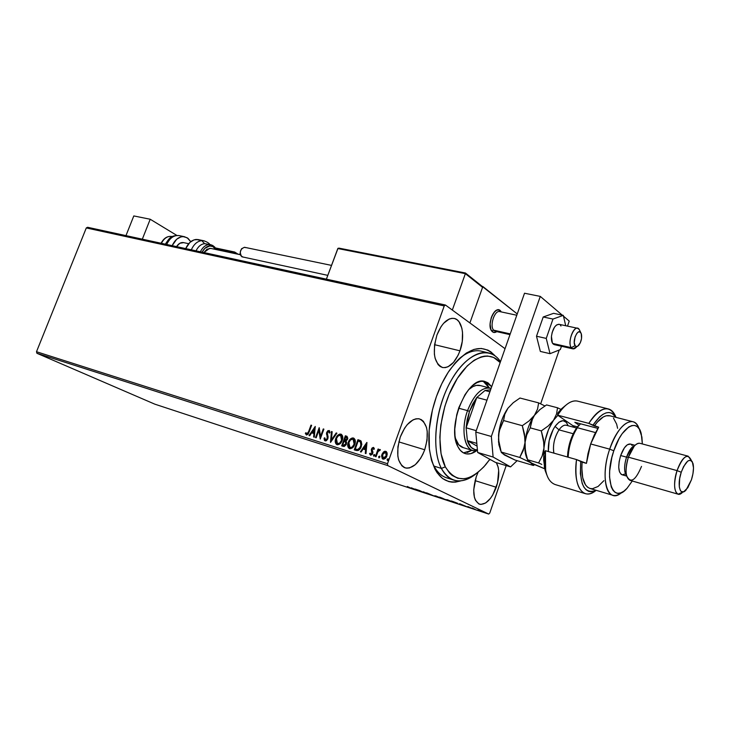 <?xml version="1.0" encoding="UTF-8"?>
<svg xmlns="http://www.w3.org/2000/svg" width="730" height="730" viewBox="0 0 730 730"><rect width="100%" height="100%" fill="white"/><g stroke="black" fill="none" stroke-linecap="round" stroke-linejoin="round"><path stroke-width="1.09" d="M453.175 479.893L447.335 478.041C440.363 476.106 435.098 470.23 431.549 460.438C435.701 471.708 441.978 477.748 450.383 478.561M461.031 480.814C443.758 485.705 433.155 474.692 429.231 447.782C427.844 431.485 430.253 414.366 436.467 396.426L432.443 409.877L429.149 430.289L429.377 449.233L431.466 460.137L434.971 469.171L437.206 472.867L442.517 478.478L448.731 481.572L452.098 482.156L455.593 482.101L461.031 480.814M459.964 350.82C455.356 362.436 449.607 368.011 442.718 367.555C434.04 363.348 432.105 352.517 436.923 335.043L434.56 344.752L434.368 354.169L435.116 358.302L438.1 364.599L440.226 366.524L442.663 367.537L445.309 367.61L448.065 366.743L453.494 362.399L458.148 355.172L459.964 350.82L462.263 341.403L462.51 332.214L461.844 328.126L459.024 321.748L456.971 319.694L454.589 318.535L451.961 318.316L449.187 319.046L443.639 323.262L441.084 326.584L436.923 335.043C441.55 323.554 447.216 318.006 453.932 318.389C462.273 319.448 465.302 336.548 459.964 350.82L434.569 344.688L459.964 350.82M496.263 487.266C491.609 499.156 486.098 504.813 479.738 504.248C473.204 500.67 472.036 491.509 476.243 476.772L473.697 489.921L474.418 497.413L475.486 500.324L478.798 503.901L480.924 504.439L485.66 502.97L490.469 498.371L492.668 495.104L497.531 482.977L498.681 470.549L498.143 467.063L496.309 462.637C499.603 468.541 499.585 476.745 496.263 487.266L475.075 480.632L496.263 487.266M424.732 449.771C419.522 462.665 413.089 468.724 405.451 467.957C397.312 463.76 395.596 453.43 400.305 436.969L397.923 446.769L397.832 456.031L398.653 459.991L401.874 465.813L404.128 467.465L406.701 468.176L409.484 467.939L415.27 464.718L420.608 458.34L422.862 454.252L424.732 449.771L427.041 440.272L427.205 431.229L426.457 427.305L423.427 421.374L421.246 419.604L418.719 418.737L415.954 418.819L413.043 419.859L407.249 424.632L404.593 428.191L400.305 436.969C405.551 424.194 411.902 418.162 419.339 418.856C427.652 423.035 429.45 433.346 424.732 449.771L398.826 441.896L424.732 449.771M36.92 353.274L387.749 465.576L488.708 514.066L154.806 404.155L36.92 353.274L36.5 351.723L86.295 227.942L444.232 305.943L387.502 463.714L36.5 351.723L86.295 227.942L87.582 227.286L445.455 305.03L87.582 227.286L86.295 227.942L444.232 305.943L445.455 305.03L505.041 348.694L445.455 305.03L444.232 305.943L387.502 463.714L387.749 465.576L387.502 463.714L36.5 351.723L36.92 353.274L154.806 404.155L488.708 514.066L387.749 465.576L36.92 353.274M478.031 509.978L483.634 512.104L478.031 509.978M475.257 509.458L472.155 507.98L475.257 509.458M467.775 506.529L471.589 508.199L467.775 506.529M457.454 503.6L451.286 500.944L457.454 503.6M443.895 499.137L439.533 497.084L443.895 499.137M433.419 495.697L426.539 492.814L433.419 495.697M420.042 491.29L423.856 492.549L419.431 490.478L415.014 489.027L423.856 492.549L419.431 490.478L415.014 489.027L420.042 491.29M410.296 487.877L407.313 486.49L410.296 487.877M411.3 487.804L418.29 490.715L411.3 487.804M428.647 494.137L423.345 491.792L428.647 494.137M434.532 495.752L441.294 498.189L434.532 495.752M446.167 499.585L452.992 502.039L446.167 499.585M459.59 503.682L466.561 506.602L459.59 503.682M472.985 508.673L474.126 509.084L472.985 508.673M477.776 510.243L478.917 510.653L477.776 510.243M485.633 512.834L486.791 513.245L485.633 512.834M489.757 513.053L506.2 465.603L489.757 513.053L488.708 514.066L489.757 513.053M383.505 451.961L381.544 455.812L382.429 458.851L383.569 459.207L385.33 458.376L387.21 454.544L386.298 451.541L384.911 451.222L383.505 451.961L386.097 451.441L383.505 451.961L381.881 454.434L382.967 459.115C384.801 459.188 386.097 458.148 386.854 456.004L387.165 453.102L386.225 451.487L383.505 451.961M375.366 456.551L376.032 456.77L377.903 451.834L379.052 450.437L379.782 450.592L380.102 449.534L378.35 450.346L378.751 449.233L378.076 449.023L375.366 456.551L376.032 456.77L377.985 451.688L380.394 449.89L379.974 449.47L378.35 450.346L378.751 449.233L378.076 449.023L375.366 456.551M370.968 454.306L370.183 453.148L369.544 453.722L370.557 455.173L369.544 453.722L370.548 455.173L372.747 453.449L372.181 449.187L373.185 448.375L373.76 449.434L374.39 448.913L373.331 447.408L372.026 448.056L371.333 449.625L371.862 453.686L370.813 454.233L370.183 453.148L369.544 453.722L370.712 455.219L372.391 454.179L372.948 452.217L372.09 449.552L372.875 448.393L373.76 449.434L374.39 448.913L373.714 447.563M356.222 450.483L358.22 450.519L359.653 449.434L361.834 444.534L361.131 441.093L357.937 439.697L354.242 449.853L356.222 450.483C358.631 450.83 360.328 449.525 361.304 446.55L361.131 441.093L357.937 439.697L354.242 449.853L356.222 450.483M341.676 445.875L344.277 446.45L346.166 444.679L346.631 442.508L346.002 441.166L347.809 438.265L346.942 436.312L345.354 435.792L341.676 445.875L343.355 446.404L346.385 444.168L346.002 441.166L347.571 439.268L346.969 436.33L345.354 435.792L341.676 445.875M330.462 442.316L336.895 433.173L336.202 432.954L331.402 439.916L332.168 431.704L331.484 431.485L330.571 442.353L336.895 433.173L336.202 432.954L331.402 439.916L332.168 431.704L331.484 431.485L330.462 442.316M316.163 437.781L318.882 430.408L320.242 439.077L323.892 429.14L323.271 428.939L320.543 436.348L319.192 427.68L315.543 437.589L316.163 437.781L318.882 430.408L320.242 439.077L323.892 429.14L323.271 428.939L320.543 436.348L319.192 427.68L315.543 437.589L316.163 437.781M308.58 431.685L307.257 433.912L305.916 432.698L305.322 433.355L306.527 435.007L308.188 434.122L311.619 425.325L310.998 425.134L308.909 431.841L310.998 425.134L308.58 431.685L306.782 433.958L305.916 432.698L305.322 433.355L306.418 434.971L309.164 431.987L311.619 425.325L310.998 425.134L311.601 425.38L308.58 431.685M315.241 426.448L309.009 435.518L309.684 435.728L311.683 432.826L313.955 433.538L313.617 436.978L314.292 437.188L315.241 426.448L309.009 435.518L309.684 435.728L311.683 432.826L313.955 433.538L313.617 436.978L314.292 437.188L315.241 426.448M325.142 440.911L326.383 440.701L327.779 438.995L328.117 436.859L327.25 432.826L328.454 431.43L329.285 433.082L330.006 432.625L329.513 430.764L327.952 430.636L326.638 432.516L327.396 437.507L326.949 439.122L325.471 439.88L324.795 437.808L324.093 438.155L324.357 440.181L325.142 440.911L327.87 438.766L327.359 432.47L328.646 431.466L329.285 433.082L330.006 432.625L329.203 430.517L326.712 432.315L327.241 438.548L325.471 439.88L324.795 437.808L324.093 438.155L325.142 440.911L324.093 438.155L324.786 438.119L325.151 440.92M335.791 438.456L335.243 441.221L335.855 443.749L337.47 444.789L339.842 443.95L341.859 441.312L342.717 438.557L342.525 435.837L341.266 434.268L339.779 434.085L338.145 434.925L336.384 437.142L336.11 438.611C337.114 435.746 338.811 434.304 341.22 434.286L340.901 434.122C338.492 434.14 336.795 435.591 335.791 438.456C334.787 441.075 335.116 443.11 336.767 444.579L337.087 444.707C339.496 444.734 341.211 443.302 342.224 440.418C343.246 437.79 342.927 435.737 341.275 434.277L338.464 435.08L335.791 438.456M348.246 442.362L347.708 445.154L348.338 447.709L349.98 448.758L352.38 447.91L354.406 445.254L355.264 442.48L355.063 439.734L353.785 438.155L352.28 437.954L350.619 438.803L348.84 441.039L348.566 442.517C349.57 439.624 351.294 438.173 353.731 438.164L353.411 438C350.975 438.018 349.25 439.469 348.246 442.362C347.243 444.999 347.58 447.052 349.25 448.539L349.588 448.667C352.033 448.704 353.767 447.271 354.78 444.36C355.802 441.714 355.474 439.642 353.795 438.155L350.938 438.958L348.246 442.362M366.834 442.462L360.383 451.806L361.095 452.034L363.166 449.032L365.584 449.799L365.283 453.357L366.004 453.585L366.953 442.49L360.383 451.806L361.095 452.034L363.166 449.032L365.584 449.799L365.283 453.357L366.004 453.585L366.834 442.462M373.495 455.155L374.015 456.186L374.682 454.899L373.641 454.872L373.815 455.31L374.563 454.607L373.495 455.155L373.751 456.186L374.618 455.511L374.426 454.498L373.495 455.155M378.651 456.788L379.18 457.82L379.846 456.533L378.797 456.496L378.97 456.934L379.719 456.241L378.651 456.788L378.906 457.829L379.782 457.144L379.591 456.131L378.651 456.788M387.128 459.471L387.657 460.511L388.323 459.216L387.265 459.179L387.438 459.617L388.205 458.914L387.128 459.471L387.384 460.511L388.26 459.827L388.068 458.814L387.128 459.471M495.268 356.039L490.843 351.842L487.85 350.09L481.234 348.447L474.016 349.396L466.452 352.964L458.851 359.06L455.137 363.002L448.074 372.482L441.76 383.779L436.467 396.426C440.007 386.581 444.369 377.866 449.534 370.293C467.1 347.307 482.348 342.552 495.268 356.039M490.633 459.717L489.374 459.973L490.633 459.717M478.077 472.292L476.243 476.772L478.077 472.292M482.11 351.367C475.148 349.46 467.656 351.778 459.626 358.32C467.036 352.252 474.035 349.816 480.623 351.011L488.078 352.8C492.996 353.795 497.139 356.742 500.497 361.642C489.511 344.98 467.054 352.316 451.313 380.175C435.436 407.805 430.992 449.05 441.385 468.414L445.318 466.853C435.728 448.758 439.451 410.871 453.795 384.445C468.03 357.846 488.972 348.894 500.178 362.554L493.617 357.435L487.594 355.994L484.355 356.167L481.015 356.934L474.126 360.273L467.209 365.922L457.409 378.277L449.123 394.328L444.853 406.345L440.801 425.079L439.834 437.252L441.057 453.768L445.318 466.853L449.616 473.113L452.135 475.403L457.774 478.269L464.015 478.761L467.282 478.132L470.604 476.936L477.301 472.903L483.844 466.853L489.848 459.279L485.633 464.818C469.326 482.649 455.894 483.324 445.318 466.853L441.385 468.414C432.717 451.97 434.076 419.841 444.971 393.287C455.821 366.679 474.226 349.989 488.078 352.8M306.445 434.98L305.322 433.355L306.062 433.045L305.642 433.51L306.326 434.888M306.965 434.049L308.909 431.841L308.051 433.684L307.111 434.113M313.946 437.078L313.955 433.538L313.946 437.078M309.365 435.627L315.296 427.004L309.365 435.627M312.65 432.05L314.384 432.598L314.74 429.003L314.384 432.598L314.411 428.848L314.064 432.443L312.321 431.895L314.384 432.598L312.321 431.895L314.411 428.848L312.65 432.05M315.88 437.699L319.393 428.181L315.88 437.699M320.862 436.503L323.271 428.939L323.874 429.185L320.862 436.503M320.361 438.748L318.882 430.408L320.361 438.748M325.635 439.953L327.56 438.703L327.715 437.653L326.474 433.93L326.712 432.315L329.339 430.6L327.952 431.038L327.031 432.47L327.25 435.746M329.486 432.279L328.819 431.549M327.405 436.202L327.505 438.858L325.918 440.062M330.836 441.969L331.484 431.485L332.168 431.759L330.836 441.969M331.721 440.071L336.202 432.954L336.858 433.219L331.721 440.071M336.941 444.652C335.426 443.137 335.152 441.121 336.11 438.611L335.627 442.28L336.712 444.497M341.85 436.102L342.288 438.885L341.603 441.093L339.696 443.438L337.762 443.822C339.715 443.849 341.093 442.699 341.905 440.373L340.937 435.345M340.554 435.162L341.585 440.217C340.773 442.553 339.395 443.703 337.442 443.667L336.43 438.657C337.233 436.348 338.611 435.18 340.554 435.162L341.905 436.832L341.585 440.217L339.632 443.101L337.296 443.612L336.037 441.595L336.43 438.657L338.045 436.056L340.554 435.162M347.06 436.385L345.673 435.947L342.014 445.975L345.354 435.792L347.115 436.403M343.757 445.428L343.018 445.2L343.757 445.428L346.057 444.114L345.381 441.832L345.737 443.959L343.438 445.273L342.698 445.045L344.067 441.294L345.701 441.988L346.23 443.22L345.673 444.835L344.259 445.546M346.741 437.462L347.234 439.232L344.761 440.409L345.628 437.024L346.531 437.325L346.914 439.077L344.441 440.254L345.628 437.024L347.06 437.617L347.389 438.639L346.604 440.254L345.399 440.591M345.098 440.518L347.234 439.232L346.677 437.416M345.701 441.988L345.226 441.732M342.698 445.045L344.067 441.294L345.381 441.832L345.91 443.064L345.354 444.679L344.441 445.373L342.698 445.045M349.424 448.612C347.882 447.079 347.599 445.045 348.566 442.517L348.091 446.222L349.205 448.457M354.369 439.998L354.835 442.809L354.141 445.035L352.48 447.216L350.254 447.773C352.234 447.809 353.63 446.66 354.452 444.305L353.457 439.232M353.065 439.049L354.132 444.15C353.311 446.505 351.915 447.663 349.944 447.627L348.894 442.562C349.707 440.236 351.094 439.068 353.065 439.049L354.442 440.738L354.132 444.15L352.161 447.061L349.789 447.572L348.511 445.528L348.894 442.562L350.528 439.944L353.065 439.049M354.579 449.963L357.937 439.697L360.456 440.591L358.257 439.852L354.579 449.963M361.286 443.01L360.428 447.691L358.968 449.37L357.563 449.698M357.207 449.634L356.742 449.525M356.304 449.397L358.147 449.698L360.967 446.495L357.837 449.543L355.273 449.023L358.211 440.938L360.438 441.951L360.967 446.495L360.748 442.106M365.602 453.458L365.584 449.799L365.602 453.458M360.729 451.916L366.907 442.973L360.729 451.916M364.151 448.229L366.004 448.813L366.314 445.09L366.004 448.813L365.995 444.935L365.684 448.658L363.832 448.074L366.004 448.813L363.832 448.074L365.995 444.935L364.151 448.229M372.063 453.275L370.813 454.233L372.382 453.43L372.163 452.509L372.063 453.275M371.734 451.514L372.482 452.664L371.606 450.392L371.734 451.514M373.714 447.554L371.497 449.014L371.606 450.392L371.497 449.014L373.751 447.59L371.88 448.996L371.625 450.565L372.473 453.047L371.214 454.398M373.87 456.204L373.815 455.31L373.87 456.204M375.695 456.661L378.076 449.023L378.733 449.288L375.695 456.661M378.669 450.501L380.193 449.607L378.669 450.501M379.025 457.847L378.97 456.934L379.025 457.847M382.164 458.312L382.849 459.07L381.881 454.434L383.816 452.116L382.082 454.927L381.991 457.865M385.851 452.427L386.489 455.949L384.655 457.92L383.615 458.34L382.593 457.637L382.556 454.653L383.907 452.646L385.632 452.29L386.179 455.794L383.296 458.185L382.556 454.653L385.449 452.208L386.654 453.376L386.024 456.916L383.834 458.385M383.615 458.34L386.489 455.949L385.778 452.372M387.502 460.53L387.438 459.617L387.502 460.53M358.211 440.938L360.602 442.143L361.085 444.579L359.771 448.092L357.353 449.552L355.273 449.023L358.211 440.938M412.432 488.324L414.74 489.292L412.432 488.324M435.637 495.852L440.555 497.906L435.637 495.852M440.582 497.495L443.183 498.517L440.582 497.495M442.435 498.362L445.711 499.639L442.435 498.362M447.335 499.694L452.253 501.747L447.335 499.694M455.785 502.988L452.363 501.3L457.82 503.344L452.345 501.364L457.801 503.408L455.785 502.988M460.685 504.193L462.993 505.16L460.685 504.193M479.592 510.471L482.904 511.867L479.592 510.471M496.774 331.648L493.845 332.46C489.976 330.562 489.146 325.543 491.363 317.404L490.095 324.02L490.934 329.659L493.589 332.405L496.774 331.648L493.845 332.46L491.764 331.11C493.152 332.761 494.821 332.944 496.774 331.648M482.247 286.406L517.251 313.955L482.858 286.525L469.892 322.934L482.858 286.525L482.247 286.406M501.264 311.92L499.074 309.976L496.738 310.186L494.32 312.084L491.363 317.404C493.389 312.267 495.834 309.766 498.709 309.894L501.264 311.92M150.207 219.246L176.815 235.407L150.207 219.246L133.8 215.934L150.207 219.246L142.323 239.175L150.207 219.246M133.8 215.934L125.971 235.626L133.8 215.934M576.892 346.522L572.977 348.858L571.28 347.662C567.557 343.063 572.749 326.912 577.512 328.254L579.273 329.513L581.409 334.075C582.065 337.963 581.262 341.603 579 344.998C577.485 346.786 576.189 347.015 575.121 345.664L571.28 347.662C572.794 349.542 574.61 349.232 576.736 346.723L577.047 346.485M516.794 315.241L499.648 311.573C494.575 310.177 489.511 325.626 493.571 330.142L510.243 333.902L493.571 330.142L491.764 331.11C487.111 325.954 492.905 308.297 498.709 309.894L500.88 311.327C495.734 303.598 486.043 324.512 491.764 331.11L493.571 330.142L495.396 331.329L509.987 334.632M571.28 347.662L552.674 343.465L571.28 347.662L575.121 345.664L576.253 346.504L577.649 346.23L580.359 342.671L581.536 338.492L581.235 333.5L579.693 331.812L578.297 332.059L576.846 333.4L575.058 336.959L574.255 342.607L575.121 345.664C571.873 341.457 577.904 327.77 580.824 332.679L579.273 329.513C575.185 322.605 566.699 341.777 571.28 347.662M493.571 330.142C489.41 325.516 494.803 309.73 499.877 311.619M234.686 252.051L234.001 252.443L215.834 248.574L234.001 252.443L233.673 253.31L234.585 252.005M234.951 252.817L236.803 253.976L234.795 252.096L234.951 252.817L234.001 252.443L234.951 252.817L234.686 253.52L234.951 252.817M234.458 251.996L215.423 247.954M238.254 254.286L234.905 252.188M482.138 286.306L482.567 287.346L465.466 273.358L338.017 248.282L326.383 279.161L337.826 248.538L465.375 273.659L452.326 310.058L465.375 273.659L482.567 287.346L469.892 322.934L482.567 287.346L481.718 286.069M339.213 248.209L465.32 272.993L338.939 248.127M338.893 248.118L465.32 272.993M172.289 236.584L171.568 236.429C167.425 235.991 164.04 238.29 161.412 243.327M172.161 245.663C175.236 239.212 179.334 236.228 184.453 236.712L188.021 238.345L190.758 241.685L187.172 237.752L183.093 236.593L180.912 236.894L176.706 239.212L172.161 245.663M184.444 236.712L178.987 235.571C173.859 235.078 169.761 238.044 166.696 244.477M183.704 242.643L179.863 243.245L176.56 246.612C178.485 243.592 180.766 242.251 183.412 242.579L188.678 243.701M204.409 240.909L201.772 240.626L204.601 243.647L208.935 244.568L209.729 245.955L204.865 248.328L202.11 252.169C204.099 248.382 206.636 246.311 209.729 245.955L208.935 244.568L211.198 244.805L204.601 243.647C201.069 244.066 198.213 246.466 196.032 250.846C198.213 246.466 201.069 244.066 204.601 243.647L201.772 240.626L204.409 240.909M240.416 254.752L210.733 248.41L206.918 249.277L203.898 252.553L209.565 248.355L211.025 248.474M216.381 249.614L214.739 247.096L212.549 245.353L204.601 243.647M198.478 239.65L196.169 239.449L201.772 240.626L196.169 239.449C191.744 239.987 188.258 243.035 185.712 248.601L189.837 242.488L193.988 239.896L198.003 239.549L203.606 240.727C206.946 241.831 209.036 243.09 209.866 244.513M191.324 249.824C193.87 244.231 197.356 241.165 201.772 240.626C197.356 241.165 193.87 244.231 191.324 249.824M200.376 251.786C202.548 247.397 205.404 244.988 208.935 244.568C205.404 244.988 202.548 247.397 200.376 251.786M215.724 249.477L212.895 246.63L209.729 245.955M243.054 257.115L240.827 255.719L240.207 252.242L241.557 248.738L244.486 247.287C240.106 249.103 239.212 252.261 241.812 256.768L327.797 275.365M244.723 247.342L245.326 247.616M554.398 344.66C552.172 343.967 551.186 341.229 551.442 336.448L552.172 332.433L554.499 327.177L556.506 324.978L559.08 324.312M560.302 349.588L561.461 346.257L560.302 349.588L550.028 353.676L540.355 351.431L536.504 336.229L543.211 316.984L553.595 313.325L563.295 315.36L553.595 313.325L543.211 316.984L552.975 319.056L543.211 316.984L536.504 336.229L546.25 338.41L536.504 336.229L540.355 351.431L550.028 353.676L560.302 349.588M565.714 325.726L563.295 315.36L552.975 319.056L546.25 338.41L550.028 353.676L546.25 338.41L552.975 319.056L563.295 315.36L565.714 325.726M560.284 325.051L560.959 326.009M554.818 344.697L552.373 342.99L551.442 336.448C552.646 328.847 555.119 324.786 558.87 324.266L577.512 328.254M540.282 296.398L491.336 436.467L493.115 457.044L510.562 466.899L517.141 460.676L510.562 466.899L495.351 462.355L477.666 452.463L495.351 462.355L510.562 466.899L493.115 457.044L477.666 452.463L493.115 457.044L491.336 436.467L475.768 432.032L477.666 452.463L475.768 432.032L524.523 293.232L475.768 432.032L491.336 436.467L540.282 296.398L524.523 293.232L540.282 296.398L562.255 315.141L540.282 296.398M540.665 403.836L559.244 350.008L540.665 403.836M567.502 326.109L569.236 321.09L563.487 316.19L569.236 321.09L567.502 326.109M463.422 447.709C460.603 446.988 458.34 444.917 456.624 441.495L455.301 438.1L458.759 444.762L463.422 447.709M476.562 450.775C472.73 453.549 469.098 454.534 465.658 453.731C462.428 452.901 459.827 450.529 457.856 446.596L456.049 441.668L455 435.764L454.763 429.121L456.743 414.704L458.878 407.513L465.019 394.647L468.76 389.491L472.757 385.458L476.827 382.712L480.833 381.343L484.601 381.379L487.996 382.812L491.701 386.681L484.611 381.379C467.501 375.676 446.358 426.548 457.856 446.596L460.338 450.373L463.395 452.846L466.899 453.96L470.704 453.668L476.562 450.775M463.44 452.874L472.064 450.273L467.027 452.573M433.985 466.105L441.385 468.414L433.985 466.105M475.86 473.952C468.45 479.847 461.387 481.983 454.653 480.358C449.251 478.889 444.826 474.911 441.385 468.414C450.054 482.895 461.552 484.747 475.86 473.952M484.282 381.854L487.193 384.601L489.191 387.858L483.123 381.197M489.711 387.995L491.089 388.424C482.238 386.398 474.39 393.808 467.538 410.634C473.797 394.948 481.189 387.402 489.711 387.995L479.738 385.422C476.225 384.737 472.52 386.161 468.605 389.674L472.94 386.581L476.398 385.385L480.468 385.613M484.994 390.504L490.624 389.756L484.994 390.504L476.799 397.476L484.994 390.504L489.912 391.782L484.994 390.504M469.472 411.391L476.799 397.476L472.757 403.827L469.472 411.391L467.2 419.586L466.114 427.789L476.799 397.476L486.956 400.177L476.799 397.476L466.114 427.789L469.472 411.391L467.538 410.634L469.472 411.391M458.641 408.198L467.538 410.634L458.641 408.198M477.082 446.139L467.355 440.619L471.252 447.508L474.947 449.589L477.42 449.789C472.757 449.972 469.408 446.915 467.355 440.619L466.114 427.789L467.355 440.619L476.827 443.375L467.355 440.619L477.082 446.139M477.493 450.592L473.295 450.638C464.024 448.959 460.913 428.656 467.538 410.634C459.69 431.722 465.667 454.315 477.493 450.592M476.252 430.663L466.114 427.789L476.252 430.663M603.892 480.668L598.062 486.481L592.386 488.744L589.803 488.425L587.477 487.138L585.487 484.902L582.713 477.803L581.81 467.857L582.12 462.136L576.517 459.571L545.429 450.729L543.768 454.215L544.425 467.519L546.77 474.792L545.055 470.257L543.667 460.11L543.768 454.215L545.429 450.729C543.585 470.156 546.861 481.444 555.265 484.583L585.725 493.763C577.576 490.688 574.501 479.291 576.517 459.571L545.429 450.729L545.639 470.321L544.425 467.519M609.687 449.16L613.802 450.775C621.604 426.466 637.71 417.304 641.287 433.93L642.345 443.95L641.907 437.06L639.298 429.003L637.199 426.603L634.653 425.444L631.769 425.59L628.639 427.05L622.161 433.684L619.067 438.62L613.802 450.775L611.84 457.509L609.678 470.905L609.559 477.028L611.247 486.91L612.981 490.286L615.198 492.449L617.836 493.316L620.765 492.887L623.876 491.19L627.061 488.288L632.271 481.006L627.034 488.315C613.291 504.731 603.619 479.528 613.802 450.775L609.687 449.16C616.64 430.545 624.25 421.365 632.518 421.612C635.365 422.232 637.536 424.559 639.033 428.601C634.215 413.353 617.744 424.157 609.687 449.16L590.661 443.95L609.687 449.16C599.43 478.123 607.652 505.397 621.65 492.522C618.602 495.004 615.782 495.953 613.182 495.387C604.23 494 602.232 470.549 609.687 449.16M635.045 445.3L630.191 444.004C626.714 443.895 623.539 447.745 620.655 455.529L626.541 457.153C628.886 450.602 631.614 446.76 634.717 445.628L631.404 447.992L626.541 457.153L628.384 457.19L634.233 446.158C636.387 443.758 638.348 442.827 640.11 443.356M691.547 460.74L691.246 460.183C687.633 452.828 682.906 456.305 677.066 470.613L681.236 472.246C686.081 460.32 690.014 457.409 693.016 463.513C693.974 467.857 693.445 473.295 691.429 479.829L692.962 473.688L693.5 467.893L692.314 461.707L690.343 460.165L687.76 461.05L683.581 466.579L681.236 472.246L679.667 478.515L679.292 486.901L680.406 490.551L681.318 491.564L683.672 491.774L687.797 487.731L691.429 479.829L686.081 489.976C680.123 496.975 676.756 485.204 681.236 472.246L677.066 470.613C680.542 460.959 684.247 456.15 688.153 456.177L691.346 460.584M688.153 456.177L639.772 443.265C635.648 443.156 631.851 447.8 628.384 457.19L677.066 470.613L628.384 457.19C624.853 469.947 625.409 477.666 630.045 480.367L678.188 494.21C673.836 491.555 673.462 483.689 677.066 470.613C671.719 486.07 675.734 500.15 682.842 491.974L678.188 494.21M632.518 421.612L609.413 415.68C604.686 414.941 599.668 418.399 594.348 426.037L598.673 427.187L590.661 443.95L586.436 463.368L582.12 462.136C581.071 477.466 583.808 486.28 590.314 488.571L613.182 495.387M607.981 408.846L577.156 401.035C570.878 400.113 564.372 404.821 557.629 415.169L588.8 423.382C595.479 412.815 601.876 407.97 607.981 408.846C611.439 409.594 614.085 412.35 615.928 417.122C609.632 404.256 600.58 406.345 588.8 423.382L594.348 426.037L597.286 422.15L603.272 416.967L606.165 415.79L610.125 415.863M559.134 411.401L557.939 412.924L557.629 415.169L561.516 409.703L559.134 411.401L565.759 405.278L561.151 409.119L557.939 412.924L557.629 415.169L572.813 425.617L577.421 426.849L572.813 425.617L574.4 427.415L572.813 425.617L557.629 415.169L588.8 423.382L593.006 425.088C602.46 411.574 610.152 409.01 616.093 417.396L611.822 413.189L609.057 412.496L606.037 412.897L602.825 414.412L599.522 416.994L593.006 425.088L598.673 427.187L594.32 434.898L590.661 443.95L587.969 453.677L586.436 463.368L576.517 459.571C572.712 486.016 583.233 501.428 595.945 490.487C592.286 493.38 588.882 494.475 585.725 493.763M580.742 461.26L580.35 473.615L582.193 483.47L583.881 487.102L586.008 489.73L588.517 491.308L591.337 491.792L596.227 490.332C584.484 494.63 579.328 484.939 580.742 461.26M613.483 418.117L616.658 424.166L617.598 428.318M625.163 473.925L622.416 474.829L621.23 474.4L619.469 471.826L618.73 467.337L619.149 461.606L620.655 455.529L624.405 447.818L627.326 444.771L630.474 444.077M631.231 444.47L632.198 445.528M597.888 428.391L574.82 422.287L578.89 425.125L574.82 422.287L597.888 428.391M641.515 466.388C635.438 480.814 630.446 483.862 626.532 475.531C625.51 470.43 626.13 464.307 628.384 457.19L626.541 457.153C624.67 463.066 624.159 468.149 625.008 472.401L626.559 475.632C623.977 472.027 623.967 465.868 626.541 457.153L620.655 455.529C617.717 466.105 618.21 472.52 622.124 474.783L626.668 476.079M561.516 409.703C567.447 402.668 572.95 399.848 578.014 401.254M574.172 427.36L574.045 426.868M580.569 423.811L576.253 428.455L577.394 427.734L595.488 432.58L577.394 427.734C571.891 436.312 568.807 446.13 568.141 457.19C568.807 446.13 571.891 436.312 577.394 427.734L576.253 428.455L573.908 432.379L570.066 441.76L567.867 451.934L567.502 457.007C567.986 446.349 570.896 436.832 576.253 428.455L578.078 426.046M566.38 425.271L566.161 425.216C563.879 424.833 561.489 426.384 558.998 429.87L555.046 426.393L553.194 429.441L549.152 440.664L548.339 451.551C547.92 442.517 550.155 434.131 555.046 426.393L558.998 429.87C554.681 436.841 552.893 444.15 553.641 451.797M558.998 429.87L573.214 433.729L558.998 429.87C554.316 437.589 552.628 445.346 553.915 453.138M502.906 453.832L515.07 460.064L533.42 465.466L530.555 462.647L544.689 468.788L532.626 463.778L527.69 460.265L527.626 459.754L538.585 462.957L542.135 456.04L543.95 448.129L543.804 454.142L544.014 443.813L541.295 430.892L530.236 427.862L541.295 430.892L548.184 426.01L553.495 420.334L548.184 426.01L541.295 430.892L543.531 439.487L543.95 448.129C545.064 437.48 548.239 428.218 553.495 420.334L556.534 414.083L557.528 407.778L546.524 404.922L539.753 409.685L534.47 415.26L539.753 409.685L546.524 404.922L557.528 407.778L560.895 409.393L557.528 407.778L556.534 414.083L553.495 420.334L557.875 415.334L553.495 420.334L548.504 429.614L545.082 440.655L543.312 452.198L542.135 456.04L538.585 462.957L527.626 459.754L525.417 451.277L524.98 442.745L523.218 450.592L519.778 457.454L530.555 462.647L533.42 465.466L515.07 460.064L504.403 454.973L501.191 452.025L519.778 457.454L530.555 462.647L527.69 460.265L526.348 455.52L524.925 447.006L524.98 442.745L526.741 434.861L530.236 427.862L531.367 421.475L534.47 415.26C529.195 423.035 526.029 432.206 524.98 442.745L526.741 434.861L530.236 427.862L532.626 418.327L534.47 415.26L540.218 409.302L529.15 420.872L522.315 425.681L525.025 438.474L525.354 453.12L527.516 459.416C525.299 455.483 524.459 449.926 524.98 442.745C526.029 432.206 529.195 423.035 534.47 415.26L537.554 409.092L538.64 402.878L544.899 405.944L538.64 402.878L519.961 398.032L538.64 402.878L537.554 409.092L534.47 415.26L529.15 420.872L522.315 425.681L503.563 420.535L504.804 414.275L507.97 408.179L513.263 402.704L519.961 398.032L513.263 402.704L507.97 408.179C502.66 415.826 499.512 424.842 498.535 435.253L500.205 427.461L503.563 420.535L522.315 425.681L524.532 434.195L524.98 442.745L524.359 446.778L519.778 457.454L501.191 452.025L499.001 443.667L498.535 435.253L498.855 444.652L500.862 451.021M533.42 465.466L534.561 464.745L533.42 465.466M506.054 455.648L501.337 452.554M501.191 452.025L498.508 439.46L499.11 431.257L503.563 420.535L504.804 414.275L507.97 408.179L502.952 417.195L500.488 424.276L498.928 431.631L498.535 442.033L500.47 450.227M513.172 402.777L507.97 408.179L513.172 402.777M573.169 427.087L573.096 425.836L573.169 427.087M555.046 426.393L559.08 422.095L563.031 420.672L566.279 422.296L568.095 425.727C565.23 418.847 560.877 419.075 555.046 426.393M541.815 464.399L538.585 462.957L541.815 464.399M442.079 367.391L442.718 367.555M479.272 504.102L479.738 504.248M404.785 467.748L405.451 467.957M554.189 344.615L572.767 348.812M238.327 254.305L234.567 252.005L215.414 247.935M482.083 286.269L465.448 273.011M238.646 254.368L240.225 253.876M178.987 235.571C175.09 235.498 172.59 235.991 171.468 237.031C170.291 237.177 168.256 239.568 165.372 244.185M171.568 236.429C167.188 235.991 163.703 238.263 161.093 243.254M331.529 265.401L244.486 247.287M465.658 453.731L464.809 453.485M462.692 447.49L473.295 450.638M634.233 446.158L631.404 447.992M626.532 475.531L625.008 472.401M566.161 425.216L576.572 427.999M498.855 444.652L499.566 446.413M525.354 453.12L526.321 455.42"/></g></svg>
